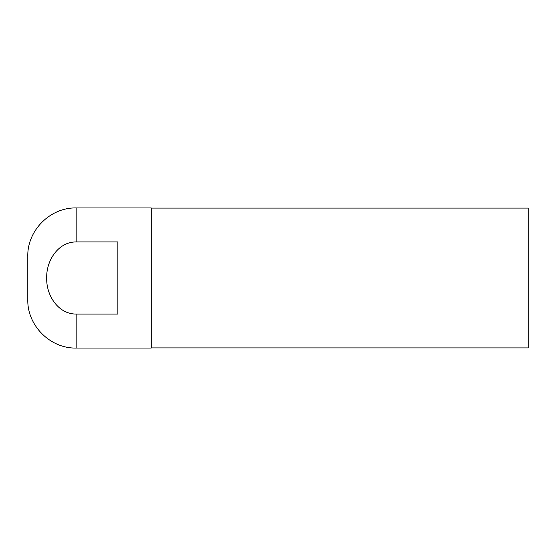 <?xml version="1.0" encoding="UTF-8"?>
<svg xmlns="http://www.w3.org/2000/svg" width="556" height="556" viewBox="0 0 556 556"><rect width="100%" height="100%" fill="white"/><g stroke="black" fill="none" stroke-linecap="round" stroke-linejoin="round"><path stroke-width="0.83" d="M62.647 310.178L63.787 310.846M76.172 207.944L151.232 207.944L151.232 348.056L76.172 348.056C50.318 348.716 27.14 325.538 27.8 299.684L27.8 256.316C27.14 230.462 50.318 207.284 76.172 207.944L76.172 241.916L117.872 241.916L117.872 314.084L76.172 314.084C57.789 314.084 46.092 294.791 46.711 278C46.092 261.209 57.789 241.909 76.172 241.916M151.232 208.097L528.2 208.097L528.2 347.903L151.232 347.903M76.172 314.084L76.172 348.056"/></g></svg>
